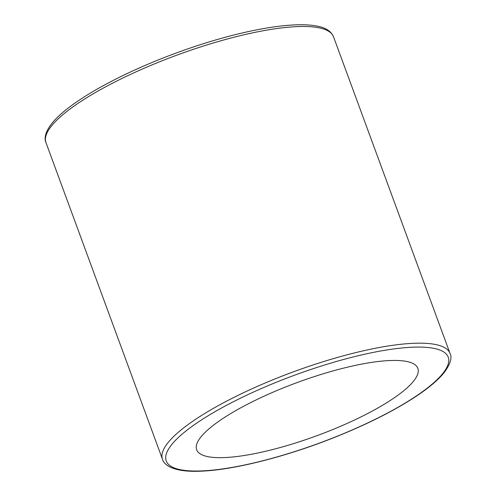 <?xml version="1.0" encoding="UTF-8"?>
<svg xmlns="http://www.w3.org/2000/svg" width="496" height="496" viewBox="0 0 496 496"><rect width="100%" height="100%" fill="white"/><g stroke="black" fill="none" stroke-linecap="round" stroke-linejoin="round"><path stroke-width="0.74" d="M202.728 434.849A117.843 28.346 159.8 0 0 196.652 449.742A117.843 28.346 159.8 0 0 317.037 435.655A117.843 28.346 159.8 0 0 417.849 368.354A117.843 28.346 159.8 0 0 321.414 374.337A117.843 28.346 159.8 0 0 202.728 434.849M355.012 356.512A150.251 36.146 -20.2 0 1 398.778 406.832A150.251 36.146 -20.2 0 1 167.958 463.803A150.251 36.146 -20.2 0 1 355.012 356.512M354.956 352.799A153.202 36.853 159.8 0 0 170.388 439.902A153.202 36.853 159.8 0 0 162.483 459.265C164.213 465.639 174.759 472.316 200.229 471.2C232.171 470.177 283.055 457.541 330.596 438.948C363.928 425.89 391.896 412.04 414.507 397.389C428.191 388.436 438.129 380.103 444.323 372.384C450.374 364.002 452.284 357.69 450.039 353.468A153.202 36.853 159.8 0 0 354.956 352.799M162.483 459.265L45.967 142.581A153.202 36.853 -20.2 0 1 53.872 123.219A153.202 36.853 -20.2 0 1 238.44 36.115A153.202 36.853 -20.2 0 1 333.523 36.785L450.039 353.468M333.523 36.785C331.074 31.13 325.463 27.547 316.684 26.034C311.277 25.005 304.798 24.589 297.253 24.8C280.631 25.302 260.474 28.464 236.797 34.28C197.724 43.865 152.582 60.531 116.814 78.585C96.224 88.964 79.608 99.113 66.979 109.027C46.86 124.694 43.152 136.611 45.967 142.581"/></g></svg>
